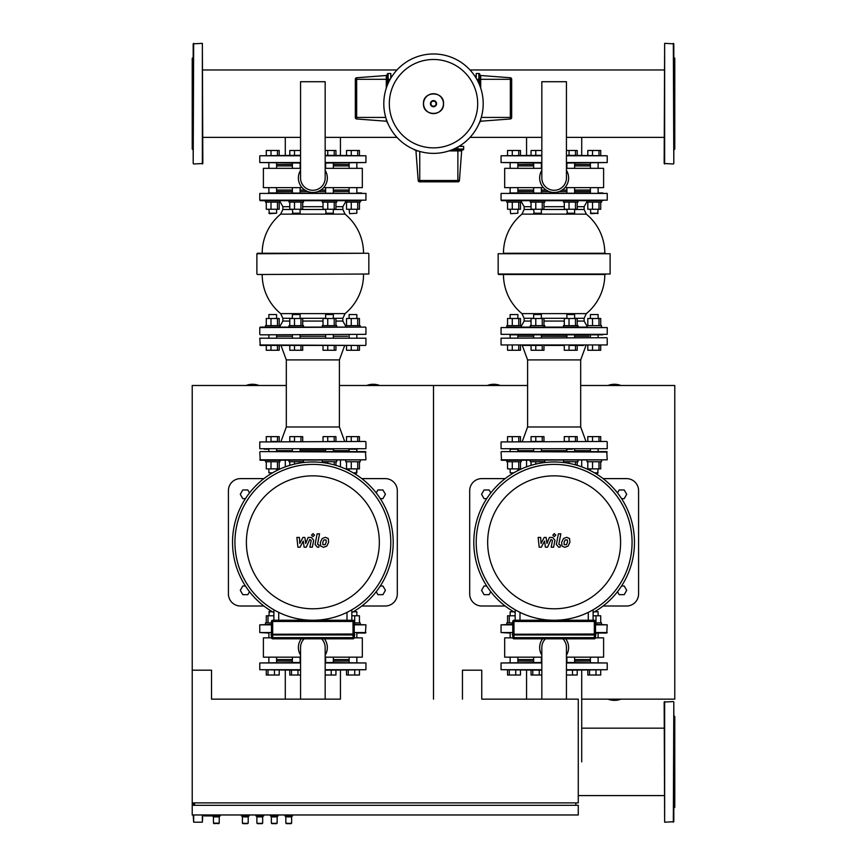 <?xml version="1.0" encoding="UTF-8"?>
<svg xmlns="http://www.w3.org/2000/svg" width="867" height="867" viewBox="0 0 867 867"><rect width="100%" height="100%" fill="white"/><g stroke="black" fill="none" stroke-linecap="round" stroke-linejoin="round"><path stroke-width="1.3" d="M595.759 634.005L512.278 634.243L512.516 634.969L595.759 634.969L512.278 634.731M512.278 634.243L513.968 634.243L513.968 621.455L594.318 621.455L594.318 634.243L595.997 634.731M513.968 634.969L513.968 634.243L594.318 634.243L594.318 637.624L513.968 637.624L513.968 634.969L512.516 634.969M595.521 634.005L595.521 621.455A1.203 1.203 0 0 0 594.318 620.252L513.968 620.252A1.203 1.203 0 0 0 512.765 621.455L512.765 634.005M595.521 637.624L595.521 634.969L595.521 637.624L594.318 637.624L594.318 638.827A1.203 1.203 0 0 0 595.521 637.624M512.765 634.969L512.765 637.624A1.203 1.203 0 0 0 513.968 638.827L594.318 638.827M567.365 539.946L565.1 539.946L564.07 542.308L564.179 544.693L566.444 544.693L567.473 542.308L567.365 539.946M563.485 538.515L561.643 542.308L562 546.112L564.785 547.315L568.058 546.112L569.901 542.308L569.532 538.515L566.736 537.323L563.485 538.515M558.402 533.844L556.343 544.411L558.651 547.207L560.039 547.207L560.44 545.137L558.814 544.259L560.83 533.844L558.402 533.844M554.306 536.597L555.78 535.123L554.306 533.639L552.832 535.123L554.306 536.597M541.311 547.207L544.552 541.073L545.397 547.207L547.532 547.207L551.044 539.491L552.496 540.369L551.184 547.207L553.623 547.207L554.956 540.206L552.637 537.421L549.407 537.432L546.969 543.468L546.134 537.432L544.238 537.432L541.073 543.468L540.672 537.432L538.158 537.432L539.187 547.207L541.311 547.207M515.171 612.579A80.349 80.349 0 0 1 554.143 461.97A80.349 80.349 0 0 1 593.104 612.579M554.143 464.387A77.932 77.932 0 0 0 476.211 542.319A77.932 77.932 0 0 0 554.143 620.252A77.932 77.932 0 0 0 632.076 542.319A77.932 77.932 0 0 0 554.143 464.387M593.104 620.252L593.104 609.804A77.932 77.932 0 0 0 554.143 464.387A77.932 77.932 0 0 0 515.171 609.804L515.171 620.252M487.666 542.319A66.477 66.477 0 0 1 554.143 475.842A66.477 66.477 0 0 1 620.609 542.319A66.477 66.477 0 0 1 554.143 608.786A66.477 66.477 0 0 1 487.666 542.319M505.168 606.011L481.759 606.011A12.062 12.062 0 0 1 469.697 593.949L469.697 490.679A12.062 12.062 0 0 1 481.759 478.617L505.168 478.617M603.107 606.011L626.527 606.011A12.062 12.062 0 0 0 638.589 593.949L638.589 490.679A12.062 12.062 0 0 0 626.527 478.617L603.107 478.617M621.585 498.644L624.207 498.644L626.711 494.298L624.207 489.963L619.19 489.963L617.488 492.9M490.787 492.9L489.086 489.963L484.079 489.963L481.564 494.298L484.079 498.644L486.701 498.644M617.488 591.738L619.19 594.675L624.207 594.675L626.711 590.329L624.207 585.994L621.585 585.994M486.701 585.994L484.079 585.994L481.564 590.329L484.079 594.675L489.086 594.675L490.787 591.738M501.061 452.075L501.538 460.279L607.225 459.803L606.737 451.599L501.538 451.599L607.225 452.075M517.881 450.634L533.66 450.634M541.376 450.634L566.899 450.634M574.626 450.634L590.405 450.634M664.165 69.967L470.033 69.967M664.165 137.376L566.444 137.376M541.832 137.376L470.033 137.376M601.503 202.109L601.503 200.667L601.503 202.109L587.024 202.109L587.024 200.667L577.996 200.667L577.996 202.109L563.517 202.109L563.517 200.667L544.758 200.667L544.758 202.109L530.279 202.109L530.279 200.667L521.251 200.667L521.251 202.109L506.772 202.109L506.772 200.667L501.538 200.667L602.738 200.667M566.899 213.206L574.626 213.206L567.386 213.694L566.899 209.25M566.444 150.479L577.216 150.479L577.216 155.301M569.034 155.301L569.034 150.479M575.493 155.301L575.493 150.479M577.216 202.109L577.216 209.25L564.298 209.25L564.298 202.109M575.493 202.109L575.493 209.25M569.034 202.109L569.034 209.25M533.66 213.206L541.376 213.206L534.137 213.694L533.66 209.25M531.059 155.301L531.059 150.479L541.832 150.479M535.784 155.301L535.784 150.479M543.977 202.109L543.977 209.25L531.059 209.25L531.059 202.109M542.243 202.109L542.243 209.25M535.784 202.109L535.784 209.25M510.641 213.694L517.881 213.206L510.641 213.694L510.154 209.25M507.553 155.301L507.553 150.479L520.471 150.479L520.471 155.301M512.289 155.301L512.289 150.479M518.748 155.301L518.748 150.479M520.471 202.109L520.471 209.25L507.553 209.25L507.553 202.109M518.748 202.109L518.748 209.25M512.289 202.109L512.289 209.25M601.503 461.732L601.503 460.279L601.503 461.732L587.024 461.732L587.024 460.279M594.469 472.829L598.122 472.829L595.293 473.306M587.804 441.466L587.804 436.632L600.723 436.632L600.723 441.466L598.989 441.466L598.989 436.632M592.529 441.466L592.529 436.632M600.723 461.732L600.723 468.874L587.804 468.874L587.804 461.732M598.989 461.732L598.989 468.874M592.529 461.732L592.529 468.874M577.996 460.279L577.996 461.732L563.517 461.732L563.517 460.279M569.034 436.632L569.034 441.466L564.298 441.466L564.298 436.632L577.216 436.632L577.216 441.466L575.493 441.466L575.493 436.632M569.034 441.466L575.493 441.466M577.216 461.732L577.216 465.362M575.493 461.732L575.493 464.864M569.034 461.732L569.034 463.368M564.298 461.732L564.298 462.62M544.758 460.279L544.758 461.732L530.279 461.732L530.279 460.279M543.977 461.732L543.977 462.62M542.243 461.732L542.243 462.859M535.784 461.732L535.784 464.094M531.059 461.732L531.059 465.362M535.784 436.632L535.784 441.466L531.059 441.466L531.059 436.632L543.977 436.632L543.977 441.466L542.243 441.466L542.243 436.632M535.784 441.466L542.243 441.466M521.251 461.732L521.251 460.279L521.251 461.732L506.772 461.732L506.772 460.279M512.982 473.306L510.154 472.829L513.806 472.829M520.471 461.732L520.471 468.874L507.553 468.874L507.553 461.732M518.748 461.732L518.748 468.874M512.289 461.732L512.289 468.874M507.553 441.466L507.553 436.632L520.471 436.632L520.471 441.466M512.289 441.466L512.289 436.632M518.748 441.466L518.748 436.632M522.292 441.466L527.602 426.987L527.602 359.913L580.684 359.913L585.994 345.434M588.91 336.266L574.626 336.266L588.91 336.266M501.061 344.947L607.225 344.947L501.061 344.947L501.061 338.195L606.737 337.707L501.061 338.195M527.602 426.987L580.684 426.987L580.684 359.913M606.737 441.466L501.061 441.942L606.737 441.466M501.061 448.705L607.225 448.705L501.061 448.705L501.061 441.942M566.422 449.182L572.426 449.182M510.002 449.182L518.358 449.182M527.602 359.913L522.292 345.434L531.059 345.434L531.059 350.257L543.977 350.257L543.977 345.434L564.298 345.434L564.298 350.257L577.216 350.257L577.216 345.434L583.567 345.434M517.881 336.266L533.66 336.266L517.881 336.266M541.376 336.266L566.899 336.266L541.376 336.266M590.405 213.206L598.122 213.206L590.882 213.694L590.405 209.25L590.882 213.694M600.723 202.109L600.723 209.25L587.804 209.25L587.804 202.109M598.989 202.109L598.989 209.25M592.529 202.109L592.529 209.25M587.804 155.301L587.804 150.479L600.723 150.479L600.723 155.301M592.529 155.301L592.529 150.479M598.989 155.301L598.989 150.479M601.503 327.097L601.503 325.645L587.024 325.645L587.024 327.097L544.758 327.097L544.758 325.645L530.279 325.645L530.279 327.097L521.251 327.097L521.251 325.645L506.772 325.645L506.772 327.097L519.138 327.097M544.758 327.097L542.634 327.097M541.376 314.548L533.66 314.548L541.376 314.548L541.376 318.503M543.977 325.645L543.977 318.503L531.059 318.503L531.059 325.645M542.243 325.645L542.243 318.503M535.784 325.645L535.784 318.503M531.059 345.434L535.784 345.434L535.784 350.257M535.784 345.434L542.243 345.434L542.243 350.257M577.996 327.097L577.996 325.645L563.517 325.645L563.517 327.097M574.626 314.548L566.899 314.548L574.626 314.548L574.626 318.503M577.216 325.645L577.216 318.503L564.298 318.503L564.298 325.645M575.493 325.645L575.493 318.503M569.034 325.645L569.034 318.503M575.493 350.257L575.493 345.434L569.034 345.434L569.034 350.257M575.493 345.434L577.216 345.434M598.122 314.548L590.405 314.548L598.122 314.548L598.122 318.503M600.723 325.645L600.723 318.503L587.804 318.503L587.804 325.645M598.989 325.645L598.989 318.503M592.529 325.645L592.529 318.503M587.804 345.434L587.804 350.257L600.723 350.257L600.723 345.434L598.989 345.434L598.989 350.257M592.529 345.434L592.529 350.257M517.881 314.548L510.154 314.548L517.881 314.548L517.881 318.503M520.471 325.645L520.471 318.503L507.553 318.503L507.553 325.645M518.748 325.645L518.748 318.503M512.289 325.645L512.289 318.503M507.553 345.434L507.553 350.257L520.471 350.257L520.471 345.434M512.289 345.434L512.289 350.257M518.748 345.434L518.748 350.257M574.626 164.47L590.405 164.47M541.832 163.029L501.061 162.541L541.832 162.541M541.832 155.789L501.061 155.789L541.832 155.301M566.444 155.301L607.225 155.789L566.444 155.789M566.444 162.541L607.225 162.541L566.444 163.029M517.881 164.47L533.66 164.47M605.415 253.262L507.325 253.262M566.899 191.499L559.334 191.499M548.941 191.499L541.376 191.499M533.66 191.499L517.881 191.499M498.167 274.015L498.167 253.749L610.119 253.749L610.119 274.015L498.167 274.015L604.808 274.492A50.665 50.665 0 0 1 586.33 313.626L521.945 313.626L524.145 318.287L524.145 321.061L521.251 326.22M498.644 274.492L605.415 274.492M610.119 253.749L503.467 253.262A50.665 50.665 0 0 1 521.945 214.138L586.33 214.138L584.13 209.478L574.626 209.478M607.225 327.574L607.225 334.337L501.061 334.337L501.061 327.574L607.225 327.574L506.772 327.097M509.677 334.814L602.738 334.814M607.225 193.428L607.225 200.179L501.061 200.179L501.061 193.428L607.225 193.428L509.677 192.94M575.103 334.814L598.273 334.814M598.609 192.94L602.738 192.94M589.918 192.94L575.103 192.94M535.86 334.814L541.864 334.814M530.279 200.667L521.251 200.667L521.251 202.109M590.405 191.499L574.626 191.499M566.444 170.355A14.479 14.479 0 0 1 554.143 192.463A14.479 14.479 0 0 1 541.832 170.355M541.832 81.715L541.832 177.984A12.301 12.301 0 0 0 554.143 190.285A12.301 12.301 0 0 0 566.444 177.984L566.444 81.715L541.832 81.715M543.349 187.64L504.681 187.64L504.681 168.328L541.832 168.328M566.444 168.328L603.605 168.328L603.605 187.64L564.926 187.64M590.405 190.046L574.626 190.046M566.899 190.046L562.141 190.046M546.134 190.046L541.376 190.046M533.66 190.046L517.881 190.046M590.405 165.922L574.626 165.922M533.66 165.922L517.881 165.922M506.772 624.348L506.772 622.907L512.765 622.907M513.806 611.809L510.154 611.809L512.982 611.322M507.553 622.907L507.553 615.765L515.171 615.765M509.287 622.907L509.287 615.765M520.471 670.191L520.471 675.025L507.553 675.025L507.553 670.191M515.746 670.191L515.746 675.025M509.287 670.191L509.287 675.025M595.521 622.907L601.503 622.907L601.503 624.348L601.503 622.907M595.293 611.322L598.122 611.809L594.469 611.809M593.104 615.765L600.723 615.765L600.723 622.907M595.997 622.907L595.997 615.765M600.723 670.191L600.723 675.025L587.804 675.025L587.804 670.191M595.997 670.191L595.997 675.025M589.538 670.191L589.538 675.025M577.216 670.191L577.216 675.025L566.444 675.025M572.491 670.191L572.491 675.025M541.832 675.025L531.059 675.025L531.059 670.191M539.252 670.191L539.252 675.025M532.793 670.191L532.793 675.025M533.66 661.022L518.184 661.022M566.444 662.475L607.225 662.962L566.444 662.962M566.444 669.714L607.225 669.714L566.444 670.191M541.832 670.191L501.061 669.714L541.832 669.714M541.832 662.962L501.061 662.962L541.832 662.475M590.091 661.022L574.626 661.022M565.717 638.827A14.479 14.479 0 0 1 566.444 655.138M566.444 699.149L566.444 647.519A12.301 12.301 0 0 0 562.856 638.827M545.419 638.827A12.301 12.301 0 0 0 541.832 647.519L541.832 699.149M541.832 655.138A14.479 14.479 0 0 1 542.558 638.827M595.499 637.863L603.605 637.863L603.605 657.164L566.444 657.164M541.832 657.164L504.681 657.164L504.681 637.863L512.787 637.863M517.881 659.581L533.66 659.581M574.626 659.581L590.405 659.581M595.521 624.348L607.225 624.836L606.737 633.04L595.521 633.04M512.765 624.836L501.061 624.836L501.061 632.552L512.765 632.552M509.677 633.04L501.061 632.552M501.061 624.836L512.765 624.348M664.165 795.592L578.267 795.592M664.165 728.172L581.714 728.172M620.956 385.49A18.099 18.099 0 0 0 607.962 385.49M500.313 385.49A18.099 18.099 0 0 0 487.319 385.49M581.714 699.149L674.775 699.149L674.775 385.49L580.684 385.49M339.398 385.49L433.5 385.49L433.5 699.149L433.5 385.49L527.602 385.49M340.438 670.191L340.438 699.149L211.526 699.149L285.286 699.149L285.286 670.191M607.962 699.149A18.099 18.099 0 0 0 620.956 699.149M220.207 814.969L219.243 816.898L219.243 823.162L213.455 823.162L218.766 823.65L213.455 823.162L213.455 816.898L212.491 815.934M249.165 814.969L248.2 816.898L248.2 823.162L242.89 823.65L247.713 823.65L242.402 823.162L242.402 816.898L241.438 814.969M292.591 814.969L291.626 816.898L291.626 823.162L286.316 823.65L291.149 823.65L285.839 823.162L285.839 816.898L284.875 814.969M278.112 814.969L277.147 816.898L277.147 823.162L271.837 823.65L276.671 823.65L271.36 823.162L271.36 816.898L270.396 814.969M263.644 814.969L262.668 816.898L262.668 823.162L257.369 823.65L262.192 823.65L256.881 823.162L256.881 816.898L255.917 814.969M462.458 699.149L462.458 670.191L481.759 670.191L481.759 699.149L578.267 699.149L578.267 802.896L192.225 802.896L192.225 814.969L578.267 814.969L578.267 805.313L192.225 805.313M286.316 385.49L192.225 385.49L192.225 802.896M575.851 805.313L575.851 802.896M204.287 814.969L204.287 815.934L216.349 815.934L216.349 814.969M194.631 805.313L194.631 802.896M192.225 670.191L211.526 670.191L211.526 699.149M219.243 823.162L213.932 823.65M220.207 815.934L216.349 815.934M219.243 816.898L213.455 816.898M248.2 823.162L242.89 823.65M249.165 815.934L241.438 815.934M248.2 816.898L242.402 816.898M291.626 823.162L286.316 823.65M292.591 815.934L284.875 815.934M291.626 816.898L285.839 816.898M277.147 823.162L271.837 823.65M278.112 815.934L270.396 815.934M277.147 816.898L271.36 816.898M262.668 823.162L257.369 823.65M263.644 815.934L255.917 815.934M262.668 816.898L256.881 816.898M354.484 634.005L271.003 634.243L271.241 634.969L354.484 634.969L271.003 634.731M271.003 634.243L272.682 634.243L272.682 621.455L353.032 621.455L353.032 634.243L354.722 634.243L354.235 637.624L354.235 634.969M271.479 637.624A1.203 1.203 0 0 0 272.682 638.827L272.682 634.243L353.032 634.243L353.032 637.624L271.479 637.624L271.241 634.969M271.479 621.455L273.896 620.252L273.896 609.804A77.932 77.932 0 0 1 312.857 464.387A77.932 77.932 0 0 1 390.789 542.319A77.932 77.932 0 0 0 312.857 464.387A77.932 77.932 0 0 0 234.924 542.319A77.932 77.932 0 0 0 312.857 620.252A77.932 77.932 0 0 0 390.789 542.319A77.932 77.932 0 0 1 351.829 609.804L351.829 620.252L354.235 621.455L354.235 634.005L354.235 621.455A1.203 1.203 0 0 0 353.032 620.252L272.682 620.252A1.203 1.203 0 0 0 271.479 621.455L271.479 634.005M353.032 638.827A1.203 1.203 0 0 0 354.235 637.624L353.032 637.624L353.032 638.827L272.682 638.827M326.09 539.946L323.814 539.946L322.795 542.308L322.892 544.693L325.158 544.693L326.187 542.308L326.09 539.946M322.199 538.515L320.357 542.308L320.725 546.112L323.51 547.315L326.783 546.112L328.626 542.308L328.257 538.515L325.45 537.323L322.199 538.515M317.116 533.844L315.068 544.411L317.376 547.207L318.763 547.207L319.164 545.137L317.528 544.259L319.555 533.844L317.116 533.844M313.03 536.597L314.504 535.123L313.03 533.639L311.546 535.123L313.03 536.597M300.036 547.207L303.266 541.073L304.122 547.207L306.257 547.207L309.757 539.491L311.21 540.369L309.898 547.207L312.337 547.207L313.681 540.206L311.361 537.421L308.132 537.432L305.693 543.468L304.859 537.432L302.951 537.432L299.787 543.468L299.386 537.432L296.872 537.432L297.901 547.207L300.036 547.207M273.896 612.579A80.349 80.349 0 0 1 312.857 461.97A80.349 80.349 0 0 1 351.829 612.579M246.391 542.319A66.477 66.477 0 0 1 312.857 475.842A66.477 66.477 0 0 1 379.334 542.319A66.477 66.477 0 0 1 312.857 608.786A66.477 66.477 0 0 1 246.391 542.319M263.893 606.011L240.473 606.011A12.062 12.062 0 0 1 228.411 593.949L228.411 490.679A12.062 12.062 0 0 1 240.473 478.617L263.893 478.617M361.832 606.011L385.241 606.011A12.062 12.062 0 0 0 397.303 593.949L397.303 490.679A12.062 12.062 0 0 0 385.241 478.617L361.832 478.617M380.299 498.644L382.921 498.644L385.436 494.298L382.921 489.963L377.914 489.963L376.213 492.9M249.512 492.9L247.81 489.963L242.793 489.963L240.289 494.298L242.793 498.644L245.415 498.644M376.213 591.738L377.914 594.675L382.921 594.675L385.436 590.329L382.921 585.994L380.299 585.994M245.415 585.994L242.793 585.994L240.289 590.329L242.793 594.675L247.81 594.675L249.512 591.738M387.17 74.475A0.965 0.965 0 0 1 388.134 73.511L388.134 79.298L387.17 79.298L387.17 74.475M387.17 85.66L387.17 79.298L386.281 79.298L386.281 75.505A0.965 0.965 0 0 0 387.17 74.54M387.766 123.136A0.965 0.965 0 0 1 387.17 122.247L387.17 121.683M390.789 78.247L390.789 73.511L388.134 73.511M385.739 117.424L356.662 117.424L356.662 118.974L386.281 121.217A0.965 0.965 0 0 1 387.17 122.182M386.281 88.152L386.281 79.298L356.662 79.298L356.662 77.748A1.452 1.452 0 0 0 355.329 79.2A1.452 1.452 0 0 1 356.662 77.748L386.281 75.505M356.662 118.974A1.452 1.452 0 0 1 355.329 117.533L355.329 79.2M390.789 75.928L392.263 75.928M479.83 85.66L479.83 74.475A0.965 0.965 0 0 0 478.866 73.511L478.866 79.298L480.719 79.298L480.719 75.505A0.965 0.965 0 0 1 479.83 74.54A0.965 0.965 0 0 0 480.719 75.505L510.338 77.748A1.452 1.452 0 0 1 511.671 79.2A1.452 1.452 0 0 0 510.338 77.748A1.452 1.452 0 0 1 511.671 79.2A1.452 1.452 0 0 0 510.338 77.748L510.338 79.298L511.671 79.2M479.234 123.136A0.965 0.965 0 0 0 479.83 122.247L479.83 122.182A0.965 0.965 0 0 1 480.719 121.217L510.338 118.974A1.452 1.452 0 0 0 511.671 117.533L511.671 79.298M476.211 78.247L476.211 73.511L478.866 73.511M476.211 75.928L474.737 75.928M451.512 149.991L462.696 149.991A0.965 0.965 0 0 0 463.661 149.026L457.874 149.026L457.874 150.891L461.667 150.891A0.965 0.965 0 0 1 462.62 149.991A0.965 0.965 0 0 0 461.667 150.891L459.423 180.509A1.452 1.452 0 0 1 457.971 181.842A1.452 1.452 0 0 0 459.423 180.509A1.452 1.452 0 0 1 457.971 181.842A1.452 1.452 0 0 0 459.423 180.509L457.874 180.509L457.971 181.842M414.036 149.406A0.965 0.965 0 0 0 414.925 149.991L415.488 149.991M458.925 146.371L463.661 146.371L463.661 149.026M417.981 150.891L415.954 150.891A0.965 0.965 0 0 0 414.99 149.991A0.965 0.965 0 0 1 415.954 150.891L418.197 180.509A1.452 1.452 0 0 0 419.639 181.842L457.874 181.842M461.244 146.371L461.244 144.908M483.201 103.672A49.701 49.701 0 0 1 433.5 153.372A49.701 49.701 0 0 1 383.799 103.672A49.701 49.701 0 0 1 433.5 53.971A49.701 49.701 0 0 1 483.201 103.672A49.701 49.701 0 0 0 433.5 53.971A49.701 49.701 0 0 0 383.799 103.672M433.5 59.487A44.184 44.184 0 0 1 477.684 103.672A44.184 44.184 0 0 1 433.5 147.856A44.184 44.184 0 0 1 389.316 103.672A44.184 44.184 0 0 1 433.5 59.487M259.775 452.075L260.263 460.279L365.939 459.803L365.462 451.599L260.263 451.599L365.939 452.075M276.595 450.634L292.374 450.634M300.101 450.634L325.624 450.634M333.34 450.634L349.119 450.634M673.334 163.993L664.165 163.505L664.642 43.35L673.811 43.838L673.811 163.505L673.334 43.35M673.811 149.991L674.775 149.026L674.775 58.306L673.811 57.341M673.811 154.825L673.811 127.406M673.811 88.618L673.811 61.199M673.811 56.854L673.811 52.519M673.811 118.714L673.811 103.672M673.334 701.566L664.165 702.042L664.642 822.198L673.811 821.721L673.811 702.042L673.334 822.198M673.811 715.557L674.775 716.521L674.775 807.242L673.811 808.207M193.666 163.993L202.835 163.505L202.358 43.35L193.189 43.838L193.189 163.505L193.666 43.35M193.189 149.991L192.225 149.026L192.225 58.306L193.189 57.341M396.967 69.967L202.835 69.967M396.967 137.376L325.168 137.376M300.556 137.376L202.835 137.376M336.721 200.667L336.721 202.109L322.242 202.109L322.242 200.667M325.624 213.206L333.34 213.206L326.1 213.694L325.624 209.25M325.168 150.479L335.941 150.479L335.941 155.301M327.748 155.301L327.748 150.479M334.207 155.301L334.207 150.479M335.941 202.109L335.941 209.25L323.023 209.25L323.023 202.109M334.207 202.109L334.207 209.25M327.748 202.109L327.748 209.25M303.483 200.667L303.483 202.109L289.004 202.109L289.004 200.667L277.852 200.667M292.374 213.206L300.101 213.206L292.862 213.694L292.374 209.25M289.784 155.301L289.784 150.479L300.556 150.479M294.509 155.301L294.509 150.479M302.702 202.109L302.702 209.25L289.784 209.25L289.784 202.109M300.968 202.109L300.968 209.25M294.509 202.109L294.509 209.25M279.976 200.667L279.976 202.109L265.497 202.109L265.497 200.667L260.263 200.667L361.452 200.667M268.878 213.206L276.595 213.206L269.355 213.694L268.878 209.25M266.277 155.301L266.277 150.479L279.196 150.479L279.196 155.301M271.003 155.301L271.003 150.479M277.462 155.301L277.462 150.479M279.196 202.109L279.196 209.25L266.277 209.25L266.277 202.109M277.462 202.109L277.462 209.25M271.003 202.109L271.003 209.25M360.228 460.279L360.228 461.732L345.749 461.732L345.749 460.279L345.749 461.732M353.194 472.829L356.846 472.829L354.018 473.306M346.529 441.466L346.529 436.632L359.447 436.632L359.447 441.466M351.254 441.466L351.254 436.632M357.713 441.466L357.713 436.632M359.447 461.732L359.447 468.874L346.529 468.874L346.529 461.732M357.713 461.732L357.713 468.874M351.254 461.732L351.254 468.874M336.721 460.279L336.721 461.732L322.242 461.732L322.242 460.279M323.023 441.466L323.023 436.632L335.941 436.632L335.941 441.466L334.207 441.466L334.207 436.632M334.207 441.466L327.748 441.466L327.748 436.632M335.941 461.732L335.941 465.362M334.207 461.732L334.207 464.864M327.748 461.732L327.748 463.368M323.023 461.732L323.023 462.62M303.483 460.279L303.483 461.732L289.004 461.732L289.004 460.279M302.702 461.732L302.702 462.62M300.968 461.732L300.968 462.859M294.509 461.732L294.509 464.094M289.784 461.732L289.784 465.362M294.509 436.632L294.509 441.466L289.784 441.466L289.784 436.632L302.702 436.632L302.702 441.466M300.968 441.466L300.968 436.632M279.976 460.279L279.976 461.732L265.497 461.732L265.497 460.279L265.497 461.732M271.707 473.306L268.878 472.829L272.531 472.829M279.196 461.732L279.196 468.874L266.277 468.874L266.277 461.732M277.462 461.732L277.462 468.874M271.003 461.732L271.003 468.874M266.277 441.466L266.277 436.632L279.196 436.632L279.196 441.466M277.462 436.632L277.462 441.466L271.003 441.466L271.003 436.632M281.006 441.466L286.316 426.987L286.316 359.913L339.398 359.913L344.708 345.434L346.529 345.434L346.529 350.257L359.447 350.257L359.447 345.434L365.462 345.434L260.263 345.434L259.775 338.195L365.939 338.195L259.775 338.195M347.634 336.266L333.34 336.266L347.634 336.266M286.316 426.987L339.398 426.987L339.398 359.913M300.578 449.182L333.828 449.182M365.462 441.466L259.775 441.942L365.462 441.466M259.775 448.705L365.939 448.705L259.775 448.705L259.775 441.942M348.642 449.182L357.323 449.182M268.391 449.182L264.262 449.182M276.595 336.266L292.374 336.266L276.595 336.266M300.101 336.266L325.624 336.266L300.101 336.266M360.228 202.109L360.228 200.667L360.228 202.109L345.749 202.109L345.749 200.667L345.749 202.109M349.607 213.694L356.846 213.206L349.607 213.694L349.119 209.25M359.447 202.109L359.447 209.25L346.529 209.25L346.529 202.109M357.713 202.109L357.713 209.25M351.254 202.109L351.254 209.25M346.529 155.301L346.529 150.479L359.447 150.479L359.447 155.301M351.254 155.301L351.254 150.479M357.713 155.301L357.713 150.479M303.483 327.097L303.483 325.645L289.004 325.645L289.004 327.097M300.101 314.548L292.374 314.548L300.101 314.548L300.101 318.503M302.702 325.645L302.702 318.503L289.784 318.503L289.784 325.645M300.968 325.645L300.968 318.503M294.509 325.645L294.509 318.503M294.509 350.257L294.509 345.434L289.784 345.434L289.784 350.257L302.702 350.257L302.702 345.434L300.968 345.434L300.968 350.257M336.721 327.097L336.721 325.645L322.242 325.645L322.242 327.097M333.34 314.548L325.624 314.548L333.34 314.548L333.34 318.503M335.941 325.645L335.941 318.503L323.023 318.503L323.023 325.645M334.207 325.645L334.207 318.503M327.748 325.645L327.748 318.503M323.023 345.434L323.023 350.257L335.941 350.257L335.941 345.434L334.207 345.434L334.207 350.257M327.748 345.434L327.748 350.257M360.228 327.097L360.228 325.645L345.749 325.645L345.749 327.097M356.846 314.548L349.119 314.548L356.846 314.548L356.846 318.503M359.447 325.645L359.447 318.503L346.529 318.503L346.529 325.645M357.713 325.645L357.713 318.503M351.254 325.645L351.254 318.503M357.713 350.257L357.713 345.434L351.254 345.434L351.254 350.257M277.852 327.097L279.976 327.097L279.976 325.645L265.497 325.645L265.497 327.097L260.263 327.097L361.452 327.097M276.595 314.548L268.878 314.548L276.595 314.548L276.595 318.503M279.196 325.645L279.196 318.503L266.277 318.503L266.277 325.645M277.462 325.645L277.462 318.503M271.003 325.645L271.003 318.503M266.277 345.434L266.277 350.257L279.196 350.257L279.196 345.434M271.003 345.434L271.003 350.257M277.462 345.434L277.462 350.257M333.34 164.47L349.119 164.47M300.556 163.029L259.775 162.541L300.556 162.541M300.556 155.789L259.775 155.789L300.556 155.301M325.168 155.301L365.939 155.789L325.168 155.789M325.168 162.541L365.939 162.541L325.168 163.029M276.909 164.47L292.374 164.47M363.533 253.262L257.369 253.262L363.533 253.262A50.665 50.665 0 0 0 345.055 214.138L280.67 214.138A50.665 50.665 0 0 0 262.192 253.262M325.624 191.499L318.059 191.499M307.666 191.499L300.101 191.499M292.374 191.499L276.909 191.499M261.585 274.492L368.833 274.015L261.585 274.492M264.262 334.814L365.939 334.337L264.262 334.814M365.939 193.428L365.939 200.179L259.775 200.179L259.775 193.428L365.939 193.428L268.391 192.94M361.452 192.94L356.998 192.94M277.082 192.94L268.727 192.94M268.391 334.814L260.263 334.814M266.05 274.492L257.369 274.492M349.119 191.499L333.34 191.499M325.168 170.355A14.479 14.479 0 0 1 312.857 192.463A14.479 14.479 0 0 1 300.556 170.355M300.556 81.715L300.556 177.984A12.301 12.301 0 0 0 312.857 190.285A12.301 12.301 0 0 0 325.168 177.984L325.168 81.715L300.556 81.715M302.074 187.64L263.395 187.64L263.395 168.328L300.556 168.328M325.168 168.328L362.319 168.328L362.319 187.64L323.651 187.64M349.119 190.046L333.34 190.046M325.624 190.046L320.866 190.046M304.859 190.046L300.101 190.046M292.374 190.046L276.595 190.046M349.119 165.922L333.34 165.922M292.374 165.922L276.595 165.922M265.497 622.907L265.497 624.348L265.497 622.907L271.479 622.907M272.531 611.809L268.878 611.809L271.707 611.322M266.277 622.907L266.277 615.765L273.896 615.765M268.011 622.907L268.011 615.765M279.196 670.191L279.196 675.025L266.277 675.025L266.277 670.191M274.471 670.191L274.471 675.025M268.011 670.191L268.011 675.025M354.235 622.907L360.228 622.907L360.228 624.348L360.228 622.907M354.018 611.322L356.846 611.809L353.194 611.809M351.829 615.765L359.447 615.765L359.447 622.907M354.711 622.907L354.711 615.765M359.447 670.191L359.447 675.025L346.529 675.025L346.529 670.191M354.711 670.191L354.711 675.025M348.252 670.191L348.252 675.025M335.941 670.191L335.941 675.025L325.168 675.025M331.216 670.191L331.216 675.025M300.556 675.025L289.784 675.025L289.784 670.191M297.966 670.191L297.966 675.025M291.507 670.191L291.507 675.025M292.374 661.022L276.909 661.022M325.168 662.475L365.939 662.962L325.168 662.962M325.168 669.714L365.939 669.714L325.168 670.191M300.556 670.191L259.775 669.714L300.556 669.714M300.556 662.962L259.775 662.962L300.556 662.475M348.816 661.022L333.34 661.022M324.442 638.827A14.479 14.479 0 0 1 325.168 655.138M325.168 699.149L325.168 647.519A12.301 12.301 0 0 0 321.581 638.827M304.144 638.827A12.301 12.301 0 0 0 300.556 647.519L300.556 699.149M300.556 655.138A14.479 14.479 0 0 1 301.282 638.827M354.213 637.863L362.319 637.863L362.319 657.164L325.168 657.164M300.556 657.164L263.395 657.164L263.395 637.863L271.501 637.863M276.595 659.581L292.374 659.581M333.34 659.581L349.119 659.581M354.235 624.348L365.939 624.836L365.462 633.04L357.323 633.04M271.479 624.836L259.775 624.836L259.775 632.552L271.479 632.552M268.391 633.04L259.775 632.552M259.775 624.836L271.479 624.348M202.835 814.969L202.358 822.198L193.666 822.198L193.189 814.969M193.189 802.896L193.189 805.313M379.681 385.49A18.099 18.099 0 0 0 366.687 385.49M259.038 385.49A18.099 18.099 0 0 0 246.044 385.49M594.318 620.252L594.318 621.455L595.521 621.455M512.765 621.455L513.968 621.455L513.968 620.252M513.968 638.827L513.968 637.624L512.765 637.624M519.994 620.252L519.994 612.373M588.281 612.373L588.281 620.252M501.061 459.803L607.225 459.803M533.66 209.478L524.145 209.478L521.945 214.138M566.899 209.478L541.376 209.478M564.298 206.693L543.977 206.693M531.059 206.693L524.145 206.693L524.145 209.478M531.059 321.061L524.145 321.061M564.298 321.061L543.977 321.061M566.899 318.287L541.376 318.287M533.66 318.287L524.145 318.287M586.33 313.626L584.13 318.287L574.626 318.287M584.13 318.287L584.13 321.061L577.216 321.061M587.024 201.545L584.13 206.693L577.216 206.693M595.521 624.836L607.225 624.836M595.521 632.552L607.225 632.552M278.719 620.252L278.719 612.373M347.006 612.373L347.006 620.252M390.183 79.298L388.134 79.298L388.134 83.351M386.281 121.217L386.281 119.191M355.329 117.424L356.662 117.424L356.662 79.298L355.329 79.298M476.817 79.298L478.866 79.298L478.866 83.351M480.719 119.191L480.719 121.217A0.965 0.965 0 0 0 479.83 122.182M480.719 88.152L480.719 79.298L510.338 79.298L510.338 118.974M481.261 117.424L511.671 117.424M457.874 146.989L457.874 149.026L453.82 149.026M449.019 150.891L457.874 150.891L457.874 180.509L418.197 180.509M419.747 151.432L419.747 181.842M443.449 103.672A9.949 9.949 0 0 1 433.5 113.62A9.949 9.949 0 0 1 423.551 103.672A9.949 9.949 0 0 1 433.5 93.723A9.949 9.949 0 0 1 443.449 103.672M436.567 103.672A3.067 3.067 0 0 1 433.5 106.739A3.067 3.067 0 0 1 430.433 103.672A3.067 3.067 0 0 1 433.5 100.594A3.067 3.067 0 0 1 436.567 103.672M436.058 103.672A2.558 2.558 0 0 1 433.5 106.229A2.558 2.558 0 0 1 430.942 103.672A2.558 2.558 0 0 1 433.5 101.114A2.558 2.558 0 0 1 436.058 103.672M259.775 459.803L365.939 459.803M664.642 163.993L664.642 43.35M664.642 701.566L664.642 822.198M202.358 163.993L202.358 43.35M365.462 345.434L259.775 344.947M292.374 209.478L282.87 209.478L280.67 214.138M325.624 209.478L300.101 209.478M323.023 206.693L302.702 206.693M289.784 206.693L282.87 206.693L282.87 209.478M289.784 321.061L282.87 321.061L279.976 326.22M323.023 321.061L302.702 321.061M325.624 318.287L300.101 318.287M292.374 318.287L282.87 318.287L282.87 321.061M333.34 318.287L342.855 318.287L345.055 313.626L280.67 313.626L282.87 318.287M256.881 274.015L256.881 253.749L368.356 253.262M259.775 334.337L259.775 327.574L365.462 327.097M342.855 318.287L342.855 321.061L335.941 321.061M345.749 201.545L342.855 206.693L335.941 206.693M342.855 206.693L342.855 209.478L333.34 209.478M354.235 624.836L365.939 624.836M354.235 632.552L365.939 632.552M202.358 814.969L202.358 822.198M193.666 802.896L193.666 805.313M193.666 814.969L193.666 822.198M581.714 466.847L581.714 460.279M526.562 466.847L526.562 460.279M526.562 155.301L526.562 137.376M581.714 137.376L581.714 155.301M581.714 670.191L581.714 761.887M526.562 699.149L526.562 670.191M566.899 192.94L566.899 187.64M566.899 168.328L566.899 163.029M574.626 163.029L574.626 168.328M574.626 187.64L574.626 192.94M574.626 209.25L574.626 213.206M533.66 192.94L533.66 187.64M533.66 168.328L533.66 163.029M541.376 163.029L541.376 168.328M541.376 187.64L541.376 192.94M541.376 209.25L541.376 213.206M510.154 192.94L510.154 187.64M510.154 168.328L510.154 163.029M517.881 163.029L517.881 168.328M517.881 187.64L517.881 192.94M517.881 209.25L517.881 213.206M598.122 163.029L598.122 168.328L598.122 163.029M598.122 187.64L598.122 192.94L598.122 187.64M590.405 451.599L590.405 449.182M590.405 470.618L590.405 468.874L590.405 470.618M598.122 468.874L597.645 473.306M598.122 449.182L598.122 451.599M566.899 451.599L566.899 449.182M574.626 449.182L574.626 451.599M533.66 451.599L533.66 449.182M541.376 449.182L541.376 451.599M510.154 451.599L510.154 449.182M510.154 472.829L510.154 468.874M517.881 468.874L517.881 470.618M517.881 449.182L517.881 451.599M607.225 344.947L607.225 338.195M607.225 441.942L607.225 448.705M580.684 426.987L585.994 441.466M590.405 192.94L590.405 187.64M590.405 168.328L590.405 163.029M598.122 209.25L597.645 213.694M541.376 337.707L541.376 334.814M533.66 318.503L533.66 314.548M533.66 337.707L533.66 334.814M574.626 337.707L574.626 334.814M566.899 318.503L566.899 314.548M566.899 337.707L566.899 334.814M598.122 337.707L598.122 334.814M590.405 318.503L590.405 314.548M590.405 337.707L590.405 334.814M517.881 337.707L517.881 334.814M510.154 318.503L510.154 314.548M510.154 337.707L510.154 334.814M501.061 162.541L501.061 155.789M607.225 155.789L607.225 162.541M604.808 253.262A50.665 50.665 0 0 0 586.33 214.138M524.145 206.693L521.251 201.545M503.467 274.492A50.665 50.665 0 0 0 521.945 313.626M584.13 321.061L587.024 326.22M584.13 206.693L584.13 209.478M517.881 657.164L517.881 662.475M510.154 615.765L510.154 611.809L510.154 615.765M510.154 662.475L510.154 657.164M510.154 637.863L510.154 633.04M598.122 633.04L598.122 637.863L598.122 633.04M598.122 657.164L598.122 662.475L598.122 657.164M598.122 611.809L598.122 615.765L598.122 611.809M590.405 662.475L590.405 657.164M574.626 657.164L574.626 662.475M566.899 662.475L566.899 657.164M541.376 657.164L541.376 662.475M533.66 662.475L533.66 657.164M607.225 662.962L607.225 669.714M501.061 669.714L501.061 662.962M340.438 466.847L340.438 460.279M285.286 466.847L285.286 460.279M285.286 155.301L285.286 137.376M340.438 137.376L340.438 155.301M423.464 103.672C422.847 116.611 444.153 116.611 443.536 103.672C444.153 90.721 422.847 90.732 423.464 103.672M325.624 192.94L325.624 187.64M325.624 168.328L325.624 163.029M333.34 163.029L333.34 168.328M333.34 187.64L333.34 192.94M333.34 209.25L333.34 213.206M292.374 192.94L292.374 187.64M292.374 168.328L292.374 163.029M300.101 163.029L300.101 168.328M300.101 187.64L300.101 192.94M300.101 209.25L300.101 213.206M268.878 192.94L268.878 187.64L268.878 192.94M268.878 168.328L268.878 163.029L268.878 168.328M276.595 163.029L276.595 168.328M276.595 187.64L276.595 192.94M276.595 209.25L276.595 213.206M265.497 202.109L265.497 200.667M356.846 209.25L356.846 213.206L356.846 209.25M349.119 451.599L349.119 449.182M349.119 470.618L349.119 468.874M356.846 472.829L356.846 468.874L356.359 473.306M356.846 449.182L356.846 451.599M325.624 451.599L325.624 449.182M333.34 449.182L333.34 451.599M292.374 451.599L292.374 449.182M300.101 449.182L300.101 451.599M268.878 451.599L268.878 449.182L268.878 451.599M268.878 472.829L268.878 468.874M276.595 468.874L276.595 470.618M276.595 449.182L276.595 451.599M365.939 344.947L365.939 338.195M365.939 441.942L365.939 448.705M339.398 426.987L344.708 441.466M286.316 359.913L281.006 345.434M349.119 192.94L349.119 187.64M349.119 168.328L349.119 163.029M356.846 163.029L356.846 168.328M356.846 187.64L356.846 192.94M300.101 337.707L300.101 334.814M292.374 318.503L292.374 314.548M292.374 337.707L292.374 334.814M333.34 337.707L333.34 334.814M325.624 318.503L325.624 314.548M325.624 337.707L325.624 334.814M356.846 337.707L356.846 334.814M349.119 318.503L349.119 314.548M349.119 337.707L349.119 334.814M276.595 337.707L276.595 334.814M268.878 318.503L268.878 314.548M268.878 337.707L268.878 334.814M259.775 162.541L259.775 155.789M365.939 155.789L365.939 162.541M282.87 206.693L279.976 201.545M345.055 313.626A50.665 50.665 0 0 0 363.533 274.492M365.939 327.574L365.939 334.337M368.833 253.749L368.833 274.015M262.192 274.492A50.665 50.665 0 0 0 280.67 313.626M342.855 321.061L345.749 326.22M345.055 214.138L342.855 209.478M276.595 657.164L276.595 662.475M268.878 615.765L269.355 611.322M268.878 662.475L268.878 657.164L268.878 662.475M268.878 637.863L268.878 633.04L268.878 637.863M356.846 611.809L356.846 615.765L356.846 611.809M356.846 633.04L356.846 637.863M356.846 657.164L356.846 662.475M349.119 662.475L349.119 657.164M333.34 657.164L333.34 662.475M325.624 662.475L325.624 657.164M300.101 657.164L300.101 662.475M292.374 662.475L292.374 657.164M365.939 662.962L365.939 669.714M259.775 669.714L259.775 662.962"/></g></svg>
